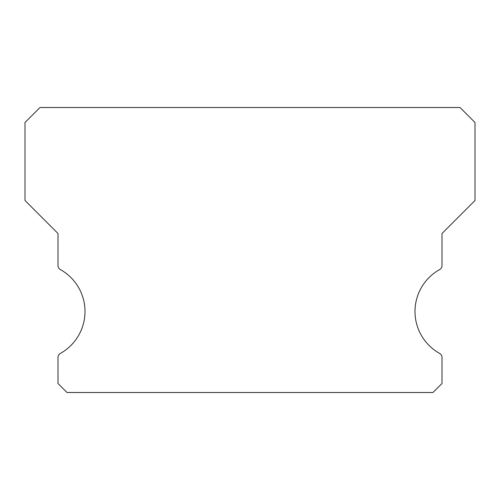 <?xml version="1.0" encoding="UTF-8"?>
<svg xmlns="http://www.w3.org/2000/svg" width="500" height="500" viewBox="0 0 500 500"><rect width="100%" height="100%" fill="white"/><g stroke="black" fill="none" stroke-linecap="round" stroke-linejoin="round"><path stroke-width="0.75" d="M439.688 353.456A48 48 0 0 1 439.688 269.544A4.5 4.5 0 0 0 442 265.606L442 233.5L475 200.5L475 122.5L460 107.5L40 107.5L25 122.5L25 200.5L58 233.5L58 265.606A4.5 4.5 0 0 0 60.312 269.544A48 48 0 0 1 60.312 353.456A4.5 4.5 0 0 0 58 357.394L58 383.5L67 392.5L433 392.5L442 383.5L442 357.394A4.5 4.5 0 0 0 439.688 353.456"/></g></svg>

